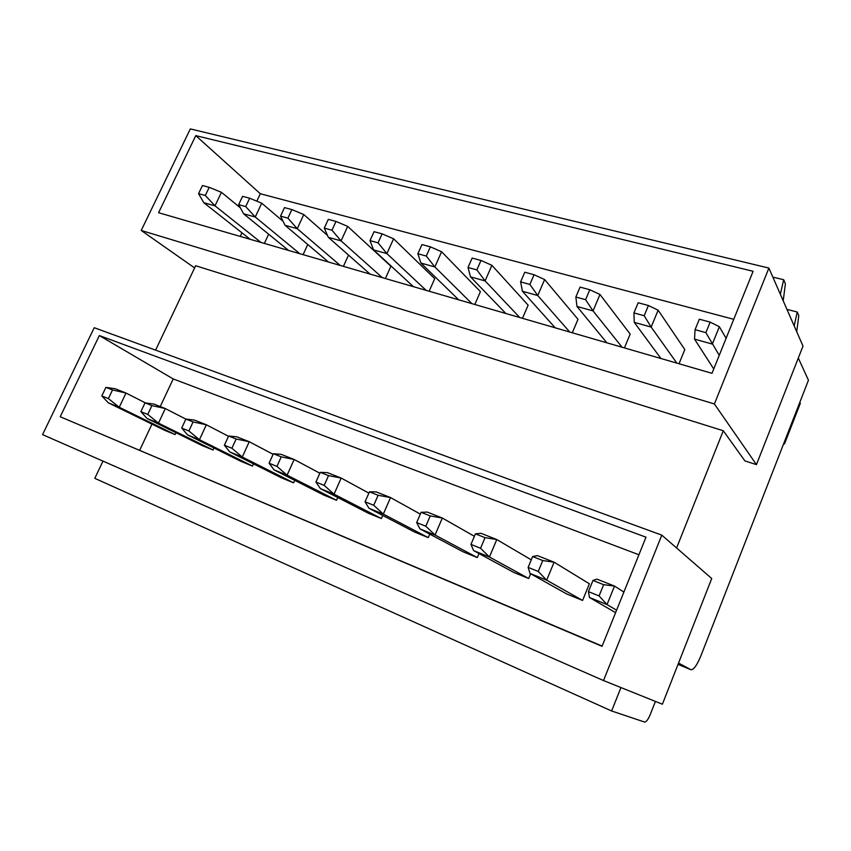<?xml version="1.0" encoding="UTF-8"?>
<svg xmlns="http://www.w3.org/2000/svg" width="851" height="851" viewBox="0 0 851 851"><rect width="100%" height="100%" fill="white"/><g stroke="black" fill="none" stroke-linecap="round" stroke-linejoin="round"><path stroke-width="1.28" d="M756.454 464.635L714.404 403.98L768.889 268.076L803.004 346.08L756.454 464.635L744.902 460.912L723.286 430.744L195.634 265.735L155.605 350.144M195.773 135.617L158.594 212.718L712 373.323L753.103 271.288L195.773 135.617L260.31 193.73L733.753 319.316M711.734 578.531L662.386 704.213L603.519 680.555L661.812 535.141L711.734 578.531M602.146 646.079L60.208 416.745L602.04 646.324L645.994 537.194L99.354 335.571L173.21 378.94L638.92 554.756M655.43 701.415L650.292 714.457C648.154 719.499 646.271 722.031 644.632 722.063L611.624 710.979L94.801 478.347L102.982 461.114M240.248 236.408L241.939 232.802M256.821 201.166L260.31 193.73M679.024 363.76L684.8 349.57L658.131 310.19L648.419 305.509L644.186 315.742L633.921 312.934L638.165 302.743L648.419 305.509M624.421 347.91L630.165 334.081L599.966 294.489L589.807 289.734L585.594 299.69L575.85 297.02L580.052 287.106L589.807 289.734M572.298 332.784L577.999 319.295L544.619 279.553L534.056 274.735L529.886 284.425L520.61 281.894L524.78 272.235L534.056 274.735M522.471 318.327L528.131 305.158L491.889 265.321L480.985 260.459L476.847 269.905L468.007 267.48L472.135 258.076L480.985 260.459M474.805 304.488L480.411 291.627L441.595 251.747L430.393 246.843L426.287 256.055L417.862 253.747L421.958 244.577L430.393 246.843M429.149 291.233L434.723 278.671L393.587 238.78L382.11 233.855L378.046 242.833L370.004 240.631L374.057 231.685L382.11 233.855M385.386 278.543L390.907 266.246L347.697 226.398L335.985 221.441L331.964 230.217L324.274 228.111L328.284 219.377L335.985 221.441M343.41 266.352L348.527 255.109M303.094 254.651L307.775 244.514M264.363 243.407L268.65 234.216M676.577 547.98L723.286 430.744M139.702 450.2L151.967 424.128M160.233 406.555L173.21 378.94M582.584 600.444L546.682 580.169L530.013 573.425L566.926 594.072L582.584 600.444L589.381 583.786L554.097 562.192L542.757 560.543L538.236 571.457L528.131 567.394L532.641 556.533L542.757 560.543M528.694 578.51L489.431 557.011L473.603 550.608L513.77 572.436L528.694 578.51L530.652 573.787M477.315 557.586L435.042 535.013L420 528.928L463.061 551.788L477.315 557.586L479.017 553.554M428.255 537.619L383.322 514.089L369.004 508.292L414.65 532.077L428.255 537.619L429.766 534.109M381.386 518.536L334.06 494.154L320.412 488.634L368.377 513.238L381.386 518.536L382.737 515.451M336.549 500.292L287.095 475.156L274.075 469.89L324.093 495.218L336.549 500.292L337.762 497.537M293.616 482.815L242.269 457.019L229.834 451.998L281.681 477.954L293.616 482.815L294.723 480.347M252.481 466.061L199.442 439.701L187.55 434.882L241.035 461.402L252.481 466.061L253.492 463.838M213.016 449.998L158.477 423.128L147.095 418.522L202.027 445.53L213.016 449.998L213.941 447.977M175.125 434.574L119.257 407.257L108.354 402.842L164.583 430.276L175.125 434.574L175.987 432.723M611.624 710.979L620.953 687.565M798.302 358.058L808.45 380.216L700.703 656.302C696.831 665.535 693.544 669.992 690.821 669.694L678.545 663.057M661.812 535.141L94.227 327.709L42.55 434.627L603.519 680.555M60.208 416.745L99.354 335.571M799.823 402.31L800.334 403.331L784.526 443.85L783.58 443.935M768.889 268.076L190.316 128.905L141.223 230.461L714.404 403.98M194.602 267.905L141.223 230.461M783.973 442.924L784.526 443.85M615.603 612.656L589.456 597.476L607.029 604.582L616.592 610.21M589.456 597.476L588.424 591.636L592.977 580.446L596.923 579.116L614.518 586.073L623.879 592.105M588.424 591.636L599.083 595.923L603.646 584.68L592.977 580.446M603.646 584.68L614.518 586.073L607.029 604.582L599.083 595.923M796.727 331.72L798.781 315.647L797.249 312.019L787.941 309.636L787.388 310.37M797.249 312.019L794.174 325.88M713.755 368.972L694.533 339.123L712.33 344.07L719.35 326.72L726.094 338.326M694.533 339.123L695.076 329.677L705.883 332.645L719.255 355.324M705.883 332.645L710.149 322.114L699.341 319.199L695.076 329.677M719.35 326.72L710.149 322.114M783.207 300.818L785.399 283.808L783.686 279.734L773.867 277.341L773.272 278.107M783.686 279.734L780.335 294.255M532.641 556.533L537.417 555.607L554.097 562.192L546.682 580.169L538.236 571.457M530.013 573.425L528.131 567.394M660.929 358.505L634.261 322.369L651.164 327.071L676.853 363.122M634.261 322.369L633.921 312.934M658.131 310.19L651.164 327.071L644.186 315.742M473.603 550.608L470.965 544.395L475.432 533.854L480.943 533.29L496.782 539.545L531.269 559.841M470.965 544.395L480.549 548.257L485.027 537.662L475.432 533.854M485.027 537.662L496.782 539.545L489.431 557.011L480.549 548.257M606.869 342.815L576.967 306.445L593.051 310.913L622.06 347.229M576.967 306.445L575.85 297.02M599.966 294.489L593.051 310.913L585.594 299.69M420 528.928L416.671 522.567L421.096 512.313L427.266 512.079L442.329 518.025L474.39 536.311M416.671 522.567L425.787 526.226L430.223 515.929L421.096 512.313M430.223 515.929L442.329 518.025L435.042 535.013L425.787 526.226M555.235 327.837L522.45 291.287L537.758 295.542L569.755 332.039M522.45 291.287L520.61 281.894M544.619 279.553L537.758 295.542L529.886 284.425M369.004 508.292L365.058 501.803L369.44 491.835L376.195 491.889L390.535 497.558L420.32 514.121M365.058 501.803L373.727 505.292L378.11 495.271L369.44 491.835M378.11 495.271L390.535 497.558L383.322 514.089L373.727 505.292M505.888 313.508L470.497 276.852L485.081 280.904L519.77 317.54M470.497 276.852L468.007 267.48M491.889 265.321L485.081 280.904L476.847 269.905M320.412 488.634L315.912 482.049L320.253 472.337L327.529 472.667L341.198 478.06L368.866 493.123M315.912 482.049L324.167 485.368L328.518 475.613L320.253 472.337M328.518 475.613L341.198 478.06L334.06 494.154L324.167 485.368M458.668 299.807L420.926 263.076L434.861 266.948L471.954 303.658M420.926 263.076L417.862 253.747M441.595 251.747L434.861 266.948L426.287 256.055M274.075 469.89L269.076 463.21L273.373 453.743L281.117 454.328L294.159 459.476L319.859 473.22M269.076 463.21L276.947 466.38L281.245 456.87L273.373 453.743M281.245 456.87L294.159 459.476L287.095 475.156L276.947 466.38M413.448 286.681L373.6 249.917L386.907 253.609L426.17 290.372M373.6 249.917L370.004 240.631M393.587 238.78L386.907 253.609L378.046 242.833M229.834 451.998L224.387 445.233L228.632 436.01L236.801 436.808L249.258 441.733L273.118 454.296M224.387 445.233L231.908 448.254L236.153 438.999L228.632 436.01M236.153 438.999L249.258 441.733L242.269 457.019L231.908 448.254M370.089 274.096L328.348 237.333L341.07 240.876L382.29 277.639M328.348 237.333L324.274 228.111M347.697 226.398L341.07 240.876L331.964 230.217M187.55 434.882L181.699 428.064L185.89 419.064L194.443 420.075L206.357 424.777L228.504 436.286M181.699 428.064L188.879 430.957L193.081 421.915L185.89 419.064M193.081 421.915L206.357 424.777L199.442 439.701L188.879 430.957M328.497 262.023L285.053 225.302L297.233 228.685L303.786 214.548L327.539 235.504M285.053 225.302L280.532 216.122L287.893 218.143L297.233 228.685L340.209 265.427M287.893 218.143L291.882 209.58L284.511 207.601L280.532 216.122M303.786 214.548L291.882 209.58M147.095 418.522L140.883 411.65L145.032 402.863L153.914 404.055L165.317 408.554L185.869 419.118M140.883 411.65L147.744 414.416L151.904 405.597L145.032 402.863M151.904 405.597L165.317 408.554L158.477 423.128L147.744 414.416M288.553 250.428L243.577 213.771L255.247 217.016L261.736 203.198L283.085 221.313M243.577 213.771L238.663 204.655L245.716 206.591L255.247 217.016L299.797 253.694M245.716 206.591L249.662 198.219L242.599 196.326L238.663 204.655M261.736 203.198L249.662 198.219M108.354 402.842L101.812 395.938L105.907 387.365L115.098 388.716L126.012 393.034L145.478 402.927M101.812 395.938L108.385 398.587L112.502 389.971L105.907 387.365M112.502 389.971L126.012 393.034L119.257 407.257L108.385 398.587M250.162 239.291L203.814 202.719L215.005 205.836L221.43 192.315L240.386 207.846M203.814 202.719L198.549 193.666L205.304 195.517L215.005 205.836L260.98 242.429M205.304 195.517L209.208 187.337L202.442 185.518L198.549 193.666M221.43 192.315L209.208 187.337M690.821 669.694L678.034 664.354"/></g></svg>
